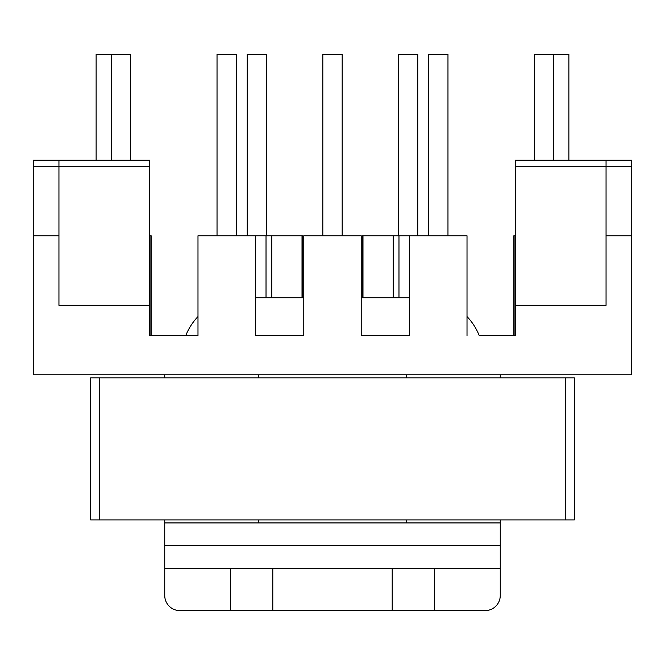 <?xml version="1.0" encoding="UTF-8"?>
<svg xmlns="http://www.w3.org/2000/svg" width="665" height="665" viewBox="0 0 665 665"><rect width="100%" height="100%" fill="white"/><g stroke="black" fill="none" stroke-linecap="round" stroke-linejoin="round"><path stroke-width="1" d="M230.481 610.595L392.2 610.595L392.2 568.276L272.8 568.276L272.8 610.595L392.2 610.595L392.2 568.276L272.8 568.276L272.8 610.595L230.481 610.595L230.481 568.276L272.8 568.276L164.737 568.276L164.737 595.474A15.112 15.112 0 0 0 179.849 610.595L230.481 610.595L179.849 610.595A15.112 15.112 0 0 1 164.737 595.474L164.737 545.599L164.737 568.276L230.481 568.276L230.481 610.595M500.263 568.276L500.263 595.474A15.112 15.112 0 0 1 485.151 610.595L392.2 610.595L485.151 610.595A15.112 15.112 0 0 0 500.263 595.474L500.263 568.276L392.2 568.276L434.519 568.276L434.519 610.595L434.519 568.276L500.263 568.276L500.263 595.474L500.263 545.599L164.737 545.599L164.737 522.931L164.737 545.599L500.263 545.599L500.263 568.276M479.224 335.526A60.457 60.457 0 0 0 467.013 316.557A60.457 60.457 0 0 1 479.224 335.526L515.375 335.526L515.375 160.207L515.375 305.293L606.056 305.293L606.056 160.207L631.75 160.207L631.75 374.819L33.25 374.819L33.25 160.207L33.25 374.819L631.75 374.819L631.75 235.776L606.056 235.776L631.75 235.776L631.75 160.207L515.375 160.207L606.056 160.207L606.056 166.25L631.75 166.25L515.375 166.25L606.056 166.25L606.056 305.293L515.375 305.293L515.375 335.526L479.224 335.526M303.78 297.737L255.418 297.737L303.78 297.737M409.582 297.737L361.22 297.737L409.582 297.737M266.025 235.776L197.987 235.776L197.987 335.526L149.625 335.526L149.625 166.25L149.625 305.293L58.944 305.293L149.625 305.293L149.625 335.526L197.987 335.526L197.987 235.776L255.418 235.776L255.418 335.526L255.418 235.776L266.025 235.776L266.025 297.737L266.025 235.776L271.819 235.776L266.025 235.776M302.018 235.776L271.819 235.776L271.819 297.737L271.819 235.776L302.276 235.776L302.018 297.737L302.018 235.776M164.737 374.819L164.737 377.845L164.737 374.819M164.737 519.905L164.737 522.931L258.444 522.931L258.444 519.905L258.444 522.931L164.737 522.931L164.737 519.905M409.582 235.776L393.181 235.776L393.181 297.737L393.181 235.776L362.724 235.776L362.724 297.737L362.724 235.776L398.975 235.776L398.975 297.737L398.975 235.776L409.582 235.776L409.582 335.526L409.582 235.776L467.013 235.776L467.013 335.526L467.013 235.776L409.582 235.776M514.112 235.776L513.862 335.526L513.862 235.776L515.375 235.776L514.112 235.776L514.112 335.526L514.112 235.776M150.889 235.776L149.625 235.776L151.138 235.776L150.889 335.526L150.889 235.776M302.276 297.737L302.276 235.776L302.276 297.737M151.138 335.526L151.138 235.776L151.138 335.526M58.944 160.207L33.25 160.207L58.944 160.207L58.944 305.293L58.944 166.25L33.25 166.25L149.625 166.25L149.625 160.207L149.625 166.25L58.944 166.25L58.944 160.207L149.625 160.207L58.944 160.207M406.556 522.931L258.444 522.931L406.556 522.931L406.556 519.905L406.556 522.931L500.263 522.931L500.263 519.905L500.263 545.599L500.263 522.931L406.556 522.931M406.556 374.819L406.556 377.845L406.556 374.819M258.444 377.845L258.444 374.819L258.444 377.845M500.263 377.845L500.263 374.819L500.263 377.845M568.874 160.207L568.874 54.405L553.762 54.405L568.874 54.405L568.874 160.207M398.393 54.405L417.745 54.405L417.745 235.776L417.745 54.405L398.393 54.405L398.393 235.776L398.393 54.405M361.22 235.776L361.22 335.526L409.582 335.526L361.22 335.526L361.22 235.776L303.78 235.776L303.78 335.526L255.418 335.526L303.78 335.526L303.78 235.776L361.22 235.776M197.987 316.557A60.457 60.457 0 0 0 185.776 335.526A60.457 60.457 0 0 1 197.987 316.557M58.944 235.776L33.25 235.776L58.944 235.776M247.255 235.776L247.255 54.405L266.607 54.405L247.255 54.405L247.255 235.776M266.607 235.776L266.607 54.405L266.607 235.776M111.238 54.405L96.126 54.405L96.126 160.207L96.126 54.405L130.581 54.405L111.238 54.405L111.238 160.207L111.238 54.405M236.374 54.405L217.031 54.405L217.031 235.776L217.031 54.405L236.374 54.405L236.374 235.776L236.374 54.405M130.581 160.207L130.581 54.405L130.581 160.207M322.824 54.405L342.176 54.405L342.176 235.776L342.176 54.405L322.824 54.405L322.824 235.776L322.824 54.405M428.626 54.405L447.969 54.405L447.969 235.776L447.969 54.405L428.626 54.405L428.626 235.776L428.626 54.405M534.419 54.405L553.762 54.405L553.762 160.207L553.762 54.405L534.419 54.405L534.419 160.207L534.419 54.405M90.681 519.905L574.319 519.905L574.319 377.845L565.25 377.845L574.319 377.845L574.319 519.905L565.25 519.905L565.25 377.845L99.75 377.845L565.25 377.845L565.25 519.905L99.75 519.905L99.75 377.845L90.681 377.845L99.75 377.845L99.75 519.905L90.681 519.905L90.681 377.845L90.681 519.905M362.982 297.737L362.982 235.776L362.982 297.737"/></g></svg>
